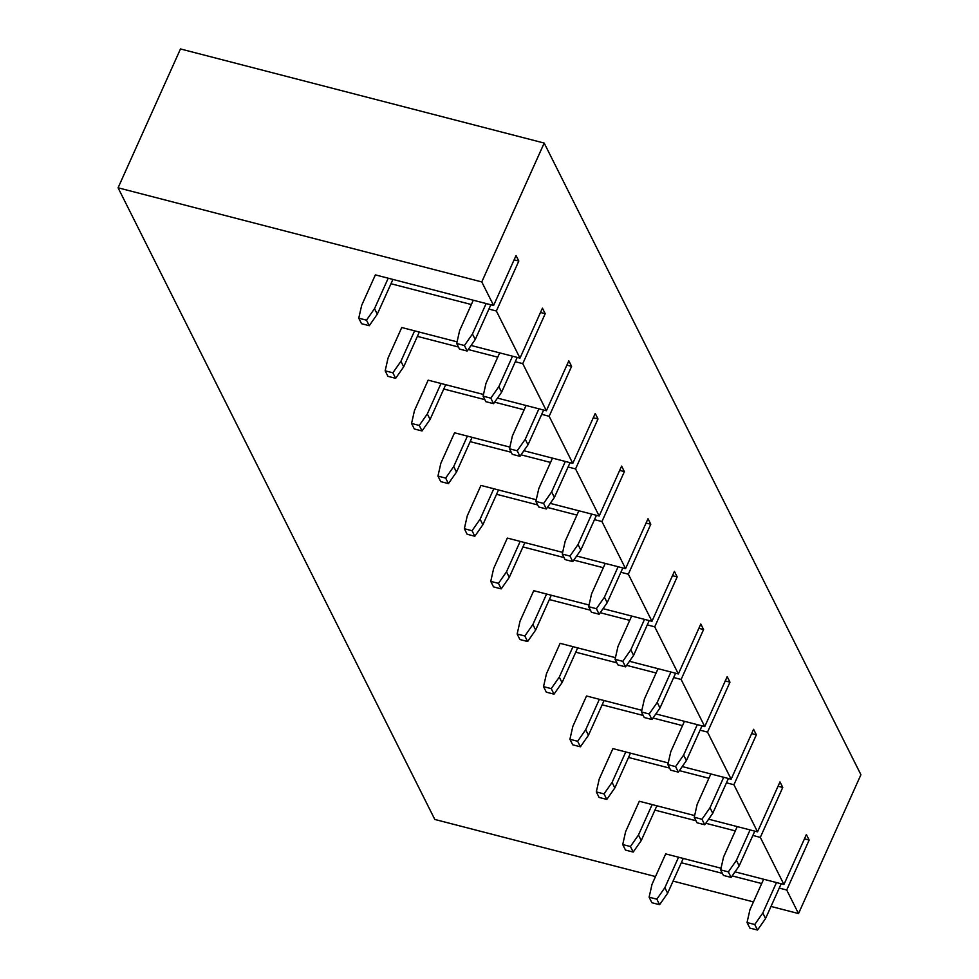 <?xml version="1.0" encoding="UTF-8"?>
<svg xmlns="http://www.w3.org/2000/svg" width="979" height="979" viewBox="0 0 979 979"><rect width="100%" height="100%" fill="white"/><g stroke="black" fill="none" stroke-linecap="round" stroke-linejoin="round"><path stroke-width="1.47" d="M770.999 906.444L798.521 913.566L786.712 890.009L809.144 840.08L806.378 834.549L783.934 884.49L760.316 837.375L782.759 787.434L779.982 781.915L757.538 831.856L733.92 784.742L756.363 734.801L753.585 729.282L731.142 779.211L707.523 732.108L729.967 682.167L727.189 676.636L704.758 726.577L681.127 679.463L703.571 629.534L700.805 624.002L678.361 673.944L654.731 626.829L677.174 576.888L674.409 571.369L651.965 621.298L628.334 574.196L650.778 524.254L648.012 518.723L625.569 568.664L601.95 521.55L624.382 471.621L621.616 466.09L599.172 516.031L575.554 468.917L597.998 418.975L595.22 413.456L572.776 463.385L549.158 416.283L571.601 366.342L568.823 360.81L546.38 410.752L522.762 363.637L545.205 313.708L542.427 308.177L519.996 358.118L496.365 311.004L518.809 261.063L514.097 259.851M798.521 913.566L860.92 774.719L544.189 143.069L180.479 48.95L118.08 187.797L481.778 281.928L544.189 143.069M518.809 261.063L516.043 255.543L493.6 305.485L481.778 281.928M654.927 810.11L695.996 820.732M705.786 823.266L735.302 830.902M752.863 835.454L760.316 837.375M622.717 844.547L630.427 846.541L633.205 852.073L625.483 850.078L622.717 844.547L625.618 831.697L639.299 801.25L694.637 815.568M708.637 819.19L757.538 831.856M628.53 757.465L669.599 768.099M679.389 770.632L708.906 778.268M726.467 782.808L733.92 784.742M596.321 791.913L604.031 793.908L606.809 799.427L599.099 797.432L596.321 791.913L599.221 779.064L612.915 748.617L668.241 762.935M682.241 766.557L731.142 779.211M602.134 704.831L643.203 715.453M653.005 717.999L682.51 725.635M700.071 730.175L707.523 732.108M569.925 739.267L577.634 741.274L580.412 746.793L572.703 744.799L569.925 739.267L572.825 726.43L586.519 695.983L641.845 710.301M655.844 713.924L704.758 726.577M575.75 652.198L616.819 662.82M626.609 665.353L656.114 672.989M673.674 677.541L681.127 679.463M543.529 686.634L551.238 688.629L554.016 694.16L546.306 692.165L543.529 686.634L546.441 673.797L560.123 643.338L615.448 657.655M629.448 661.278L678.361 673.944M549.354 599.552L590.423 610.186M600.213 612.719L629.717 620.356M647.278 624.896L654.731 626.829M517.145 634L524.854 635.995L527.62 641.526L519.91 639.52L517.145 634L520.045 621.151L533.726 590.704L589.052 605.022M603.052 608.644L651.965 621.298M522.957 546.918L564.026 557.553M573.816 560.086L603.321 567.722M620.882 572.262L628.334 574.196M490.748 581.367L498.458 583.362L501.224 588.881L493.514 586.886L490.748 581.367L493.649 568.518L507.33 538.071L562.656 552.389M576.655 556.011L625.569 568.664M496.561 494.285L537.63 504.907M547.42 507.44L576.937 515.076M594.486 519.629L601.95 521.55M464.352 528.721L472.062 530.716L474.827 536.247L467.118 534.253L464.352 528.721L467.252 515.884L480.934 485.425L536.272 499.743M550.271 503.377L599.172 516.031M470.165 441.639L511.234 452.274M521.024 454.807L550.541 462.443M568.101 466.983L575.554 468.917M437.956 476.088L445.665 478.082L448.443 483.614L440.721 481.619L437.956 476.088L440.856 463.238L454.537 432.791L509.875 447.109M523.875 450.732L572.776 463.385M443.768 389.006L484.838 399.64M494.628 402.173L524.144 409.809M541.705 414.35L549.158 416.283M411.559 423.454L419.269 425.449L422.047 430.968L414.337 428.973L411.559 423.454L414.46 410.605L428.153 380.158L483.479 394.476M497.479 398.098L546.38 410.752M417.372 336.372L458.441 346.994M468.243 349.527L497.748 357.164M515.309 361.716L522.762 363.637M385.163 370.808L392.873 372.803L395.651 378.335L387.941 376.34L385.163 370.808L388.076 357.971L401.757 327.512L457.083 341.842M471.083 345.465L519.996 358.118M390.988 283.739L471.352 304.53M488.913 309.07L496.365 311.004M358.767 318.175L366.489 320.17L369.254 325.701L361.545 323.706L358.767 318.175L361.679 305.326L375.361 274.879L493.6 305.485M655.514 876.56L434.811 819.447L118.08 187.797M673.075 881.1L753.438 901.904M681.323 862.744L722.392 873.366M732.182 875.899L761.699 883.547M779.247 888.088L786.712 890.009M649.114 897.18L656.823 899.175L659.589 904.706L651.879 902.711L649.114 897.18L652.014 884.343L665.696 853.896L721.021 868.214M735.033 871.836L783.934 884.49M809.144 840.08L804.444 838.856M782.759 787.434L778.048 786.223M756.363 734.801L751.652 733.589M729.967 682.167L725.255 680.943M703.571 629.534L698.859 628.31M677.174 576.888L672.475 575.676M650.778 524.254L646.079 523.031M624.382 471.621L619.683 470.397M597.998 418.975L593.286 417.764M571.601 366.342L566.89 365.118M545.205 313.708L540.494 312.485M776.482 882.556L762.8 913.003L765.566 918.535L781.193 883.78M762.8 913.003L754.748 924.519L757.526 930.05L765.566 918.535M763.632 879.228L749.951 909.687L747.038 922.524L754.748 924.519M747.038 922.524L749.816 928.055L757.526 930.05M656.823 899.175L664.863 887.672L667.641 893.191L683.256 858.436M664.863 887.672L678.557 857.212M659.589 904.706L667.641 893.191M750.085 829.923L736.404 860.37L739.169 865.901L754.797 831.134M736.404 860.37L728.364 871.885L731.129 877.417L739.169 865.901M737.236 826.594L723.554 857.041L720.642 869.89L728.364 871.885M720.642 869.89L723.42 875.422L731.129 877.417M630.427 846.541L638.467 835.026L641.245 840.557L656.86 805.803M638.467 835.026L652.161 804.579M633.205 852.073L641.245 840.557M723.689 777.289L710.008 807.736L712.773 813.255L728.4 778.501M710.008 807.736L701.967 819.252L704.733 824.771L712.773 813.255M710.84 773.961L697.158 804.408L694.258 817.257L701.967 819.252M694.258 817.257L697.024 822.776L704.733 824.771M604.031 793.908L612.083 782.392L614.849 787.911L630.464 753.157M612.083 782.392L625.765 751.945M606.809 799.427L614.849 787.911M697.293 724.644L683.611 755.103L686.389 760.622L702.004 725.867M683.611 755.103L675.571 766.618L678.337 772.137L686.389 760.622M684.443 721.327L670.762 751.774L667.862 764.611L675.571 766.618M667.862 764.611L670.627 770.143L678.337 772.137M577.634 741.274L585.687 729.759L588.452 735.278L604.08 700.523M585.687 729.759L599.368 699.3M580.412 746.793L588.452 735.278M670.909 672.01L657.215 702.457L659.993 707.988L675.608 673.234M657.215 702.457L649.175 713.972L651.941 719.504L659.993 707.988M658.047 668.681L644.366 699.128L641.465 711.978L649.175 713.972M641.465 711.978L644.231 717.509L651.941 719.504M551.238 688.629L559.29 677.113L562.056 682.644L577.683 647.89M559.29 677.113L572.972 646.666M554.016 694.16L562.056 682.644M644.512 619.377L630.819 649.823L633.597 655.355L649.212 620.588M630.819 649.823L622.779 661.339L625.557 666.858L633.597 655.355M631.663 616.048L617.969 646.495L615.069 659.344L622.779 661.339M615.069 659.344L617.835 664.863L625.557 666.858M524.854 635.995L532.894 624.48L535.66 630.011L551.287 595.244M532.894 624.48L546.576 594.033M527.62 641.526L535.66 630.011M618.116 566.731L604.435 597.19L607.2 602.709L622.828 567.955M604.435 597.19L596.382 608.705L599.16 614.225L607.2 602.709M605.267 563.414L591.573 593.861L588.673 606.711L596.382 608.705M588.673 606.711L591.451 612.23L599.16 614.225M498.458 583.362L506.498 571.846L509.276 577.365L524.891 542.611M506.498 571.846L520.179 541.387M501.224 588.881L509.276 577.365M591.72 514.097L578.038 544.544L580.804 550.076L596.431 515.321M578.038 544.544L569.986 556.06L572.764 561.591L580.804 550.076M578.87 510.769L565.189 541.228L562.276 554.065L569.986 556.06M562.276 554.065L565.054 559.596L572.764 561.591M472.062 530.716L480.102 519.2L482.88 524.732L498.495 489.977M480.102 519.2L493.795 488.754M474.827 536.247L482.88 524.732M565.324 461.464L551.642 491.911L554.408 497.442L570.035 462.675M551.642 491.911L543.602 503.426L546.368 508.958L554.408 497.442M552.474 458.135L538.793 488.582L535.88 501.432L543.602 503.426M535.88 501.432L538.658 506.963L546.368 508.958M445.665 478.082L453.705 466.567L456.483 472.098L472.098 437.332M453.705 466.567L467.399 436.12M448.443 483.614L456.483 472.098M538.927 408.83L525.246 439.277L528.011 444.796L543.639 410.042M525.246 439.277L517.206 450.793L519.971 456.312L528.011 444.796M526.078 405.502L512.396 435.949L509.496 448.798L517.206 450.793M509.496 448.798L512.262 454.317L519.971 456.312M419.269 425.449L427.321 413.933L430.087 419.453L445.702 384.698M427.321 413.933L441.003 383.487M422.047 430.968L430.087 419.453M512.531 356.185L498.849 386.632L501.627 392.163L517.242 357.408M498.849 386.632L490.809 398.147L493.575 403.678L501.627 392.163M499.682 352.856L486 383.315L483.1 396.152L490.809 398.147M483.1 396.152L485.865 401.684L493.575 403.678M392.873 372.803L400.925 361.288L403.691 366.819L419.318 332.065M400.925 361.288L414.606 330.841M395.651 378.335L403.691 366.819M486.147 303.551L472.453 333.998L475.231 339.529L490.846 304.763M472.453 333.998L464.413 345.514L467.179 351.045L475.231 339.529M473.285 300.223L459.604 330.669L456.703 343.519L464.413 345.514M456.703 343.519L459.469 349.05L467.179 351.045M366.489 320.17L374.529 308.654L377.294 314.186L392.922 279.431M374.529 308.654L388.21 278.207M369.254 325.701L377.294 314.186"/></g></svg>
